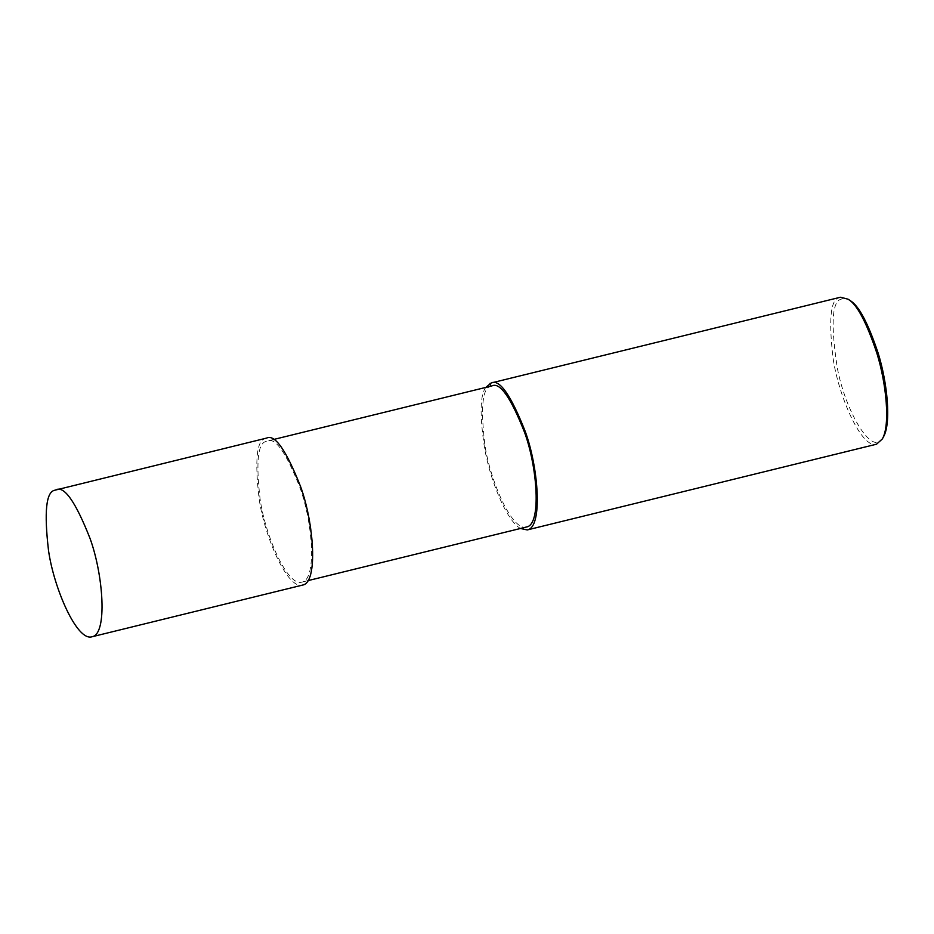 <?xml version="1.0" encoding="UTF-8"?>
<svg xmlns="http://www.w3.org/2000/svg" width="934" height="934" viewBox="0 0 934 934"><rect width="100%" height="100%" fill="white"/><g stroke="black" fill="none" stroke-linecap="round" stroke-linejoin="round"><path stroke-width="0.7" stroke-dasharray="4.67 3.5" d="M266.54 438.104L265.279 438.56C256.698 440.276 254.643 460.334 259.115 498.721C264.38 536.431 287.614 590.008 302.616 585.069M266.05 441.478C257.807 443.136 255.834 462.388 260.131 499.235C265.186 535.439 287.485 586.879 301.892 582.127C316.93 579.886 312.843 522.83 299.989 487.711C286.154 452.593 275.238 437.042 267.264 441.046L266.05 441.478M491.914 385.905L490.7 386.337C482.458 387.984 480.485 407.236 484.781 444.082C489.836 480.298 512.136 531.726 526.543 526.986M485.832 387.4C480.029 394.837 479.586 414.929 484.489 447.666C489.848 479.154 506.181 520.518 520.471 528.481M840.448 297.234L839.187 297.677C830.606 299.405 828.551 319.463 833.023 357.839C838.288 395.561 861.522 449.137 876.524 444.199M850.057 300.55C846.589 298.355 843.717 297.864 841.429 299.078C832.066 301.005 830.63 323.573 837.121 366.793C844.663 409.816 872.765 459.516 883.506 436.808M307.963 580.633L301.892 582.127M273.335 439.552L267.264 441.046"/><path stroke-width="1.4" d="M92.011 636.766L302.616 585.069C318.284 582.723 314.011 523.297 300.631 486.719C286.213 450.141 274.853 433.936 266.54 438.104L54.674 490.257C46.093 491.973 44.038 512.03 48.51 550.418C53.775 588.128 76.997 641.705 92.011 636.766C107.667 634.419 103.405 574.994 90.026 538.416C75.607 501.838 64.248 485.633 55.935 489.801M307.963 580.633L526.543 526.986C541.58 524.745 537.482 467.689 524.639 432.57C510.805 397.452 499.888 381.901 491.914 385.905L273.335 439.552M520.471 528.481L527.266 529.928C542.923 527.582 538.661 468.156 525.282 431.578C510.863 395 499.503 378.795 491.191 382.963L485.832 387.4M527.266 529.928L876.524 444.199L882.338 438.945C890.464 424.982 886.296 383.314 876.874 353.215C866.46 322.102 856.84 304.087 848.037 299.184L840.448 297.234L491.191 382.963M882.338 438.945L883.506 436.808C891.421 423.184 887.358 382.566 878.17 353.215C868.013 322.884 858.638 305.325 850.057 300.55L848.037 299.184M489.93 383.419L490.7 386.337"/></g></svg>
